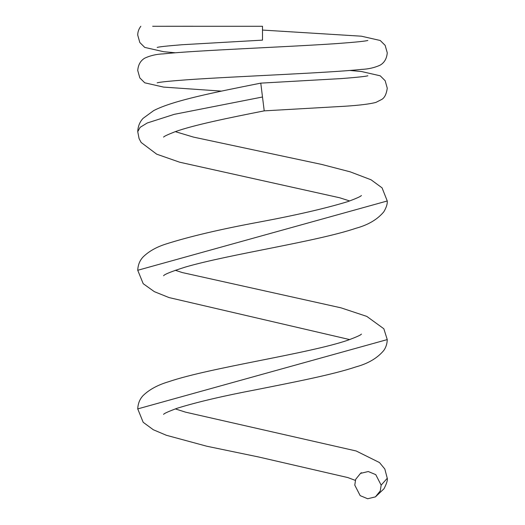 <?xml version="1.0" encoding="UTF-8"?>
<svg xmlns="http://www.w3.org/2000/svg" width="525" height="525" viewBox="0 0 525 525"><rect width="100%" height="100%" fill="white"/><g stroke="black" fill="none" stroke-linecap="round" stroke-linejoin="round"><path stroke-width="0.79" d="M262.493 97L260.774 83.134L264.219 110.86L262.493 97L174.267 114.332L147.223 123.001L140.129 127.332L137.74 131.663C137.983 126.289 139.775 121.839 143.122 118.322L153.687 110.604C173.283 100.413 215.335 92.229 260.774 83.134L341.617 78.566C357.131 77.346 365.873 76.414 367.841 75.771M354.782 485.126L355.655 479.371L360.478 473.406L368.261 471.522L375.762 474.639L381.15 485.146L380.271 490.901L375.447 496.867L367.671 498.75L360.17 495.633L354.782 485.126M244.368 26.276L165.388 26.276M192.951 26.25L162.179 26.276M262.493 26.276L152.67 26.276L262.493 26.276L262.493 40.136L182.385 44.71C167.455 45.905 159.049 46.81 157.172 47.434M175.311 131.65L193.515 137.11L321.772 164.45L350.221 171.846L371.063 179.793L382.062 187.852L387.253 200.977L137.74 270.277C137.99 264.869 139.801 260.407 143.181 256.876C148.942 251.245 156.667 246.914 166.353 243.895C189.61 236.506 220.402 229.261 258.733 222.16C296.185 215.171 325.9 208.313 347.878 201.587C356.475 198.391 360.983 196.357 361.41 195.484M175.304 270.277L182.247 272.554L340.994 307.834L366.798 316.398L383.841 328.762L387.247 339.59L137.74 408.903C137.99 403.495 139.801 399.026 143.181 395.496C149.389 389.484 157.946 384.871 168.853 381.655C210.157 367.566 308.385 353.725 347.839 340.226C356.416 337.037 360.944 334.996 361.417 334.11L361.397 334.123M175.304 408.896L185.62 412.178L356.153 450.975L379.496 462.558L384.818 469.009L387.266 478.282L381.15 485.146M361.397 472.697L360.478 473.406M175.402 52.782L163.682 51.712L144.756 47.414L139.827 42.525L137.734 35.116C137.721 31.973 138.751 29.019 140.831 26.27M157.165 82.838C159.515 82.09 169.772 81.053 187.924 79.715C237.49 76.282 329.529 72.896 361.364 69.405C368.32 69.142 374.607 67.712 380.231 65.107C384.451 62.606 386.787 58.505 387.253 52.795L385.16 45.38L380.231 40.491L361.397 36.199L262.493 30.069M221.478 91.114L163.564 87.097L144.749 82.806L139.821 77.903L137.734 70.475C138.193 64.765 140.536 60.657 144.749 58.15C150.367 55.545 156.621 54.121 163.524 53.865C195.32 50.374 287.693 46.987 337.26 43.555C355.3 42.223 365.492 41.193 367.828 40.451M163.59 137.117C163.898 136.408 167.698 134.623 174.982 131.768C193.377 125.094 228.802 117.862 264.219 110.86L344.859 106.247C359.566 105.289 369.908 104.009 375.9 102.408L381.773 99.422C384.635 97.748 386.459 93.995 387.253 88.161L385.166 80.725L380.244 75.817L361.522 71.531L349.84 70.462M349.676 200.963L339.721 197.781L179.668 162.212L156.693 154.173L141.153 142.485L139.086 138.607L137.74 131.663M163.583 275.743C164.528 274.273 171.787 271.379 185.358 267.067C229.202 254.277 316.988 241.493 355.884 228.283C368.15 224.949 377.462 219.457 383.834 211.792C386.374 207.46 387.509 203.857 387.253 200.977M349.683 339.583L169.024 297.57L154.33 291.651L143.2 283.69L137.74 270.277M163.57 414.376C164.036 413.49 168.545 411.456 177.109 408.273C196.606 402.189 223.079 395.975 256.515 389.635C294.505 382.069 332.791 374.666 356.016 366.863C368.183 363.556 377.455 358.07 383.827 350.418C386.019 347.242 387.161 343.632 387.247 339.59M355.313 480.388L347.852 477.573L258.641 456.986L206.824 446.237L166.373 435.277L153.307 429.745L143.187 422.297L137.74 408.903M387.266 478.282C387.739 480.093 386.649 483.584 384.005 488.755L375.447 496.867"/></g></svg>
